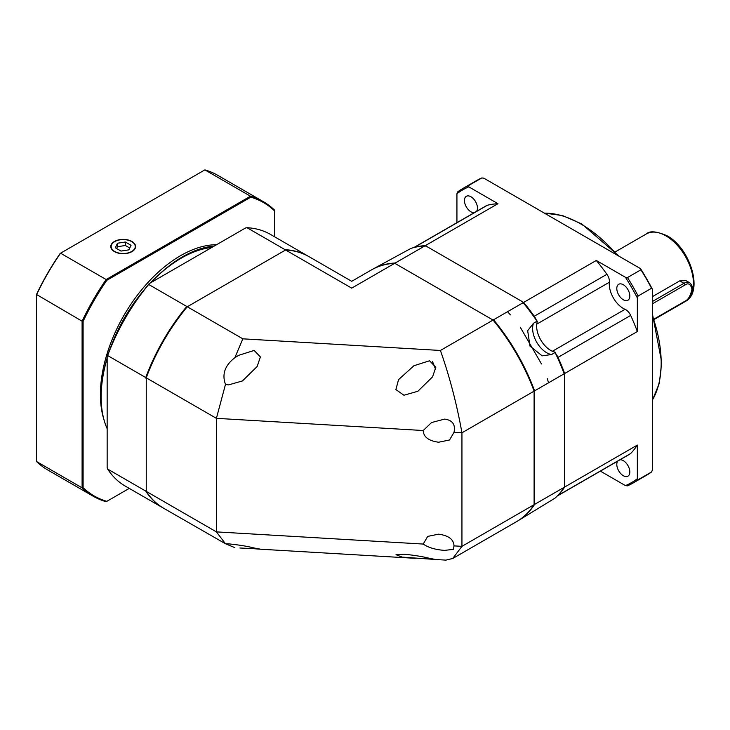 <?xml version="1.0" encoding="UTF-8"?>
<svg xmlns="http://www.w3.org/2000/svg" width="730" height="730" viewBox="0 0 730 730"><rect width="100%" height="100%" fill="white"/><g stroke="black" fill="none" stroke-linecap="round" stroke-linejoin="round"><path stroke-width="1.09" d="M652.364 296.672L679.739 280.868L686.008 280.649L689.604 282.729C696.028 287.967 690.388 298.132 684.649 301.873A1.414 0.821 -120 0 0 684.941 301.225L654.217 318.964M609.395 282.218A19.847 11.461 -120 0 0 623.32 308.452A19.847 11.461 -120 0 0 625.044 309.319L552.382 351.276A19.847 11.461 60 0 1 550.657 350.4A19.847 11.461 60 0 1 536.733 324.166L609.395 282.218A8.505 4.909 -120 0 0 606.922 274.298A145.279 83.877 -120 0 0 596.301 260.464L625.464 277.3L627.49 277.546L640.913 269.79L640.502 268.622L483.835 178.175L481.818 177.938L468.386 185.685L468.806 186.853L497.97 203.697A145.279 83.877 -120 0 0 487.348 205.258A8.505 4.909 -120 0 0 486.591 205.559L413.928 247.506A8.505 4.909 -120 0 0 413.791 247.598L413.892 247.534A8.505 4.909 -120 0 1 414.686 247.205L487.348 205.258M619.998 459.8A9.216 5.32 60 0 1 623.32 460.666A9.216 5.32 60 0 1 629.333 468.788A9.216 5.32 60 0 1 627.928 476.17A9.216 5.32 60 0 1 623.32 475.714A9.216 5.32 60 0 1 617.653 468.642A9.216 5.32 60 0 1 617.717 461.114M623.32 299.774A9.216 5.32 60 0 1 617.297 291.653A9.216 5.32 60 0 1 618.712 284.271A9.216 5.32 60 0 1 623.32 284.727A9.216 5.32 60 0 1 629.333 292.849A9.216 5.32 60 0 1 627.928 300.231A9.216 5.32 60 0 1 623.32 299.774M474.272 212.667A9.216 5.32 60 0 1 470.95 211.8A9.216 5.32 60 0 1 464.937 203.688A9.216 5.32 60 0 1 466.342 196.306A9.216 5.32 60 0 1 470.95 196.762A9.216 5.32 60 0 1 476.608 203.825A9.216 5.32 60 0 1 476.553 211.353M607.716 466.89A8.505 4.909 -120 0 1 607.679 466.908L557.218 496.044A8.505 4.909 -120 0 0 557.373 495.953A8.505 4.909 -120 0 0 558.012 495.451A145.279 83.877 -120 0 0 564.673 487.029L564.673 373.495A145.279 83.877 -120 0 0 558.012 357.371A8.505 4.909 -120 0 0 556.141 354.333M535.966 319.384A8.505 4.909 -120 0 0 534.26 316.245A145.279 83.877 -120 0 0 523.638 302.412L425.307 245.645A145.279 83.877 -120 0 0 414.686 247.205M564.673 487.029L637.336 445.081L637.336 478.761L638.139 479.701A170.081 98.194 60 0 1 632.974 483.068A170.081 98.194 60 0 1 627.49 485.852L625.464 485.614L600.37 471.124M456.934 222.677L456.934 193.706L457.737 191.835A170.081 98.194 60 0 1 462.893 188.477A170.081 98.194 60 0 1 468.386 185.685M425.307 245.645L497.97 203.697M523.638 302.412L596.301 260.464M564.673 373.495L637.336 331.539A145.279 83.877 -120 0 0 630.674 315.424A8.505 4.909 -120 0 0 625.044 309.319M638.139 479.701L651.571 471.954L652.364 470.083L652.364 289.18L651.571 288.24L638.139 295.988L637.336 297.858L637.336 331.539M557.373 495.953L630.036 454.005A8.505 4.909 -120 0 0 630.674 453.503A145.279 83.877 -120 0 0 637.336 445.081M625.464 485.614A168.949 97.546 -120 0 0 637.336 478.761M632.974 483.068L646.406 475.312A170.081 98.194 -120 0 0 651.571 471.954M640.502 268.622A168.949 97.546 60 0 1 652.364 289.18M481.818 177.938A170.081 98.194 -120 0 0 476.325 180.721L462.893 188.477M468.806 186.853A168.949 97.546 -120 0 0 456.934 193.706M651.571 288.24A170.081 98.194 -120 0 0 640.913 269.79M627.49 277.546A170.081 98.194 60 0 1 638.139 295.988M637.336 297.858A168.949 97.546 -120 0 0 625.464 277.3M516.794 521.503A145.279 83.877 -120 0 0 517.05 521.357L555.083 498.097A145.279 83.877 -120 0 0 564.171 487.321L534.606 504.393L534.105 503.463L534.105 392.357L534.606 390.851A145.279 83.877 -120 0 0 493.571 319.776L523.136 302.704L522.58 301.8L426.366 246.256L424.805 245.937L395.24 263.001A145.279 83.877 -120 0 0 371.771 269.726A145.279 83.877 -120 0 0 371.515 269.872M493.571 319.776L492.011 319.448L395.797 263.904L395.24 263.001M534.606 390.851L564.171 373.778L564.673 374.709A144.567 83.466 -120 0 0 555.083 352.134A19.847 11.461 60 0 1 540.738 339.924A19.847 11.461 60 0 1 537.344 321.401A144.567 83.466 -120 0 0 522.58 301.8M564.673 374.709L564.673 485.815L564.171 487.321M517.05 521.357A145.279 83.877 -120 0 0 534.606 504.393M424.805 245.937A145.279 83.877 -120 0 0 410.926 248.419L371.771 269.726M564.171 373.778A145.279 83.877 -120 0 0 555.083 352.499L551.57 354.524L542.18 355.848L529.998 346.13L527.671 330.708L533.511 323.244L537.015 321.218A145.279 83.877 -120 0 0 523.136 302.704M225.488 384.372C221.765 374.335 224.886 365.447 234.859 357.7L238.527 355.373L254.14 350.437L260.391 356.934L257.161 366.478L242.451 380.941L228.517 384.911L225.488 384.372L216.399 418.336L423.227 430.517L431.594 422.533L444.597 419.102C452.527 420.161 455.666 424.568 453.996 432.333L461.944 432.799C456.834 404.165 449.653 376.716 440.409 350.464L242.834 338.829L187.281 306.755L285.603 249.988A145.279 83.877 -60 0 1 309.082 256.704L351.705 281.315L371.269 270.018A145.279 83.877 -120 0 1 394.738 263.293L493.069 320.059L440.409 350.464M234.859 547.655L225.488 543.75L228.517 543.85C238.381 544.854 246.512 546.131 252.89 547.692C258.32 549.051 265.857 549.654 254.14 548.732L239.896 547.993M146.246 377.83L146.246 491.372A145.279 83.877 -60 0 0 163.803 508.345L225.488 543.75L216.399 531.878L216.399 418.336L146.246 377.83A145.279 83.877 -60 0 1 187.281 306.755M423.227 430.517C423.473 436.951 428.601 440.856 438.611 442.225L449.543 439.989L453.996 432.333M403.936 395.24L395.897 389.565L398.543 379.646L413.956 365.712L429.559 360.775L435.819 367.272L432.58 376.817L417.87 391.271L403.936 395.24M435.819 559.527L445.838 560.12L452.728 558.496L516.548 521.649A145.279 83.877 -120 0 0 534.105 504.676L534.105 391.143L461.944 432.799L461.944 546.341L453.996 545.876C453.75 539.443 448.621 535.537 438.611 534.168L427.68 536.404L423.227 544.06L216.399 531.878L146.246 491.372M453.996 545.876L453.458 549.343L444.597 550.383C435.472 549.736 428.346 547.628 423.227 544.06M429.559 559.07L402.13 557.109L396.007 554.69L403.936 554.189C413.81 555.183 421.931 556.461 428.318 558.03C433.739 559.39 441.276 559.992 429.559 559.07L435.774 559.527M285.603 249.988L351.705 288.14L394.738 263.293M234.859 357.7L242.834 338.829M534.105 391.143A145.279 83.877 -120 0 0 493.069 320.059M260.4 549.197L254.14 548.732M452.728 558.496L461.944 546.341L534.105 504.676M211.782 247.47A113.387 65.463 120 0 0 181.323 258.119A113.387 65.463 120 0 0 150.855 282.647M141.602 293.214A113.387 65.463 120 0 0 111.672 345.044M107.155 358.339A113.387 65.463 120 0 0 101.142 396.992A113.387 65.463 120 0 0 107.155 428.692M181.067 258.265A112.685 65.052 120 0 0 180.821 258.411A112.685 65.052 120 0 0 150.453 282.884M143.974 290.102A112.685 65.052 120 0 0 110.175 348.657M107.155 357.873A112.685 65.052 120 0 0 101.142 396.408L101.142 396.992M188.34 306.144L284.554 250.591L285.101 249.696L247.023 227.705L245.463 228.025L149.249 283.578L148.692 284.472L186.78 306.463L188.34 306.144M146.246 490.149L146.246 379.052L145.744 377.547L107.657 355.556L107.155 356.486L107.155 467.583L107.657 469.089L145.744 491.08L146.246 490.149M145.744 491.08A145.279 83.877 120 0 0 163.301 508.053A145.279 83.877 120 0 0 163.556 508.199M308.836 256.568A145.279 83.877 120 0 0 308.58 256.422A145.279 83.877 120 0 0 285.101 249.696M186.78 306.463A145.279 83.877 120 0 0 145.744 377.547M107.155 356.486A144.567 83.466 -60 0 1 149.249 283.578M148.692 284.472A145.279 83.877 120 0 0 107.657 355.556M107.657 469.089A145.279 83.877 120 0 0 125.222 486.061L163.301 508.053M308.58 256.422L270.501 234.43A145.279 83.877 120 0 0 247.023 227.705M131.71 241.63L131.71 241.63A12.045 6.953 180 0 1 131.71 251.467A12.045 6.953 180 0 1 114.674 251.467A12.045 6.953 180 0 1 114.674 241.63A12.045 6.953 180 0 1 131.71 241.63L131.71 241.63M125.368 242.013L117.466 243.236L115.349 247.798L121.016 251.074L128.918 249.852L131.035 245.289L125.368 242.013L125.368 245.49L117.466 246.713L116.617 248.538M117.466 243.236L117.466 246.713M129.767 248.027L125.368 245.49M131.966 241.484A12.401 7.163 0 0 0 118.443 239.933A12.401 7.163 0 0 0 110.787 246.548A12.401 7.163 0 0 0 114.428 251.604A12.401 7.163 0 0 0 127.942 253.164A12.401 7.163 0 0 0 135.597 246.548A12.401 7.163 0 0 0 131.966 241.484M214.246 246.056A113.387 65.463 120 0 0 182.582 256.805A113.387 65.463 120 0 0 159.021 274.507M216.545 244.723A113.387 65.463 120 0 0 180.584 255.655A113.387 65.463 120 0 0 104.071 420.079M274.526 236.757L274.526 210.861A169.378 97.793 120 0 0 250.81 197.164L106.826 280.302A169.378 97.793 120 0 0 83.101 321.382L83.101 487.64L82.098 487.841L82.098 321.191L36.5 294.473A169.378 97.793 -60 0 1 60.216 253.392L60.553 253.201A170.081 98.194 120 0 0 36.5 294.865L36.5 461.506A170.081 98.194 120 0 0 47.669 469.938L93.276 496.263A170.081 98.194 -60 0 1 82.098 487.841L36.5 461.506M83.101 321.382L82.098 321.191A170.081 98.194 -60 0 1 106.151 279.526L60.553 253.201L204.875 169.88A170.081 98.194 120 0 1 217.759 175.337L263.357 201.662A170.081 98.194 -60 0 1 274.526 210.094L274.526 210.861M83.101 487.64A169.378 97.793 120 0 0 106.826 501.337L106.151 501.72A170.081 98.194 -60 0 1 93.276 496.263M106.826 280.302L106.151 279.526L250.472 196.206L204.875 169.88M250.81 197.164L250.472 196.206A170.081 98.194 -60 0 1 263.357 201.662M106.826 501.337L129.246 488.388M665.897 235.845A38.982 22.502 -120 0 0 646.406 233.91C649.691 230.625 656.544 231.237 666.964 235.735C690.233 247.99 703.966 292.055 685.388 301.426A38.982 22.502 -120 0 0 691.365 270.191A38.982 22.502 -120 0 0 665.897 235.845M679.739 280.868L683.937 283.286A11.342 6.543 -60 0 1 689.604 282.729M652.364 303.835L684.941 285.029A1.414 0.821 60 0 0 683.937 283.286L652.364 301.517M684.941 285.029C688.262 282.647 690.598 283.997 691.958 289.08C690.598 295.723 688.262 299.774 684.941 301.225M617.571 255.381A113.387 65.463 -120 0 0 581.007 224.092A113.387 65.463 -120 0 0 544.452 213.169M652.364 400.086A113.387 65.463 -120 0 0 652.364 315.661M534.26 316.245L606.922 274.298M558.012 357.371L630.674 315.424M558.012 495.451L630.674 453.503M507.569 311.692L510.443 314.913M520.28 327.241L541.496 363.987M547.254 378.669L548.604 382.776M551.57 354.524A19.847 11.461 60 0 1 536.723 342.242A19.847 11.461 60 0 1 533.511 323.244M435.618 369.207L432.47 361.414M615.363 251.841L646.406 233.91M684.649 301.873L654.345 319.366M544.224 213.041L562.556 215.578L581.865 224.01L619.332 256.403M652.364 313.617L661.69 362.144L659.345 383.159L652.364 400.35M415.315 558.322L260.345 549.197M432.324 361.35L435.591 369.353M180.821 258.411L181.323 258.119"/></g></svg>
